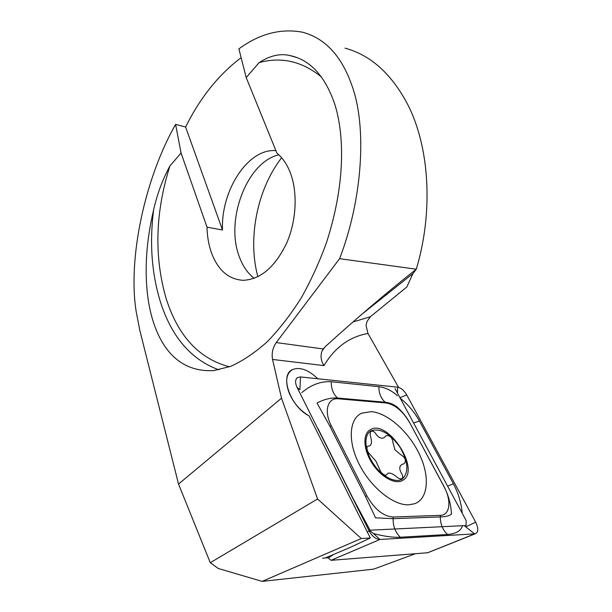 <?xml version="1.0" encoding="UTF-8"?>
<svg xmlns="http://www.w3.org/2000/svg" width="612" height="612" viewBox="0 0 612 612"><rect width="100%" height="100%" fill="white"/><g stroke="black" fill="none" stroke-linecap="round" stroke-linejoin="round"><path stroke-width="0.92" d="M366.489 530.375L309.114 415.931C290.157 406.521 279.279 374.697 292.628 369.549C300.048 366.718 308.425 369.793 317.758 378.759C308.425 369.793 300.048 366.718 292.628 369.549C286.439 373.228 285.1 380.557 288.627 391.527C292.903 402.291 299.735 410.423 309.114 415.931L370.314 538.002L349.659 547.663L325.186 557.999L328.009 557.784L331.015 560.317L427.719 552.751M345.015 48.141C370.78 55.118 391.734 74.014 407.89 104.836C429.601 147.423 433.503 211.982 416.29 269.203L412.978 273.541L406.789 287.005L370.398 316.741L366.963 321.53L366.06 325.477L367.988 333.486L398.588 387.388M207.009 227.151C207.216 236.224 208.631 244.586 211.262 252.228C217.773 270.037 228.421 279.401 243.194 280.311C260.62 279.454 275.117 267.023 286.684 243.041C296.705 220.106 297.883 191.074 289.767 171.375C286.523 163.565 282.247 157.491 276.938 153.161L246.2 77.579L259.121 62.608C269.93 55.616 280.151 53.252 289.767 55.516L290.432 55.661C310.307 60.03 325.041 76.087 334.634 103.826C342.705 128.795 347.715 177.006 326.41 242.803C319.739 261.316 311.523 279.393 301.762 297.027C291.213 313.918 279.783 328.751 267.49 341.519C254.997 352.703 242.704 360.988 230.609 366.381L213.626 370.597C167.022 373.068 152.342 327.558 148.127 299.314C144.271 271.544 146.1 241.709 153.612 209.809C157.146 194.18 162.585 179.561 169.914 165.959L181.068 153.038L175.598 124.389L185.604 127.013L222.5 229.997L207.009 227.151L181.068 153.038M275.905 150.636C247.944 148.18 220.748 190.692 222.5 229.997M278.843 154.828C246.804 161.92 224.971 220.45 239.353 256.818C242.757 266.143 247.715 273.312 254.21 278.315M246.2 77.579L238.894 48.868C259.618 33.683 280.9 28.144 302.741 32.245C325.309 38.403 341.718 56.205 351.969 85.657C366.978 126.531 362.709 198.9 339.591 258.677L416.29 269.203C387.939 291.542 357.553 317.399 325.133 346.759L322.034 350.99L323.97 347.93M210.268 562.711L317.567 498.987L361.294 538.514L262.158 581.4L218.232 568.479L210.268 562.711L178.528 484.061L139.834 330.48L136.216 311.791C127.579 258.493 145.067 177.855 175.598 124.389M241.128 57.65C218.583 74.718 200.078 97.836 185.604 127.013M367.988 333.486C349.506 336.73 334.833 347.44 323.97 365.609C320.933 360.766 320.283 355.893 322.034 350.99M317.567 498.987L281.52 398.198L272.539 359.458C271.483 353.399 272.723 347.769 276.242 342.567L339.591 258.677M262.158 581.4L373.657 569.137L415.188 553.814M361.294 538.514L370.314 538.002M178.528 484.061L281.52 398.198M257.874 276.731C247.393 238.68 257.139 189.269 281.635 157.751M322.578 558.19L328.009 557.784M395.069 388.612L466.183 520.605L466.092 525.54L368.822 530.26M408.64 504.831L414.745 503.714C428.637 498.535 429.938 475.715 419.105 453.584C408.395 431.406 387.488 412.909 371.262 411.654L361.891 413.1C349.307 418.455 347.394 440.686 358.961 463.804C370.382 486.945 393.003 505.413 408.64 504.831M409.688 422.762C402.903 411.18 395.092 404.586 386.256 402.994L338.543 398.817C327.634 397.425 323.572 411.042 331.299 425.738L366.863 495.797C374.475 509.238 383.234 516.314 393.126 517.018L440.357 515.342C450.149 515.327 451.687 500.402 443.952 486.532L409.864 422.969C406.529 416.933 402.268 411.608 397.089 406.98C393.6 404.272 389.66 402.688 385.285 402.237L386.256 402.994M406.758 394.962C404.096 390.464 401.059 387.878 397.647 387.197L300.5 376.931L297.409 377.604C295.099 379.562 294.992 382.837 297.088 387.427L369.105 530.826C372.218 536.395 375.837 539.279 379.953 539.478L475.103 533.84C478.454 532.379 478.645 528.485 475.669 522.158L406.758 394.962L399.95 397.67M464.921 526.236L474.667 533.894L427.306 552.881M462.488 525.716C461.066 530.772 456.101 533.702 447.594 534.498L400.317 537.229C392.873 537.573 383.923 536.341 373.465 533.526L370.673 531.3L369.105 530.826L367.315 532.012M370.053 530.206L353.744 499.797L317.965 428.561M400.202 398.137C408.127 404.593 414.531 412.213 419.419 421.002L453.408 483.794C458.334 493.134 461.28 502.957 462.221 513.254M301.777 392.636C311.217 384.688 321.048 381.054 331.268 381.735L378.905 386.692C385.56 387.541 391.718 390.555 397.372 395.75M378.905 386.692C378.843 393.409 380.97 398.588 385.285 402.237L337.572 398.029C330.885 397.609 324.039 399.284 317.031 403.048L329.922 426.289L365.479 496.401L375.523 517.813L393.072 518.685L440.319 516.926C445.964 516.742 449.69 515.755 451.48 513.973C450.945 504.387 448.481 495.292 444.09 486.67L443.952 486.532M368.271 452.436L375.975 461.249L380.733 471.745C382.752 474.277 384.543 475.409 386.096 475.134L388.084 473.221C390.295 472.663 393.133 473.872 396.607 476.825C398.542 478.515 400.225 479.142 401.656 478.729C403.201 477.788 403.147 475.991 401.487 473.321C399.032 469.006 399.246 466 402.145 464.317L404.065 463.758C406.582 460.637 405.389 457.547 400.47 454.487L394.962 449.851L393.019 442.782C392.353 437.779 390.15 435.384 386.409 435.599L383.732 437.886C380.993 438.85 378.346 437.481 375.806 433.778C374.33 431.667 372.876 430.817 371.453 431.246C370.023 432.141 369.763 434.038 370.681 436.953C371.966 441.803 371.583 444.802 369.541 445.949L367.888 446.14C366.519 447.051 366.649 449.147 368.271 452.436M403.094 480.145C420.995 469.511 387.671 418.715 370.344 429.678C362.564 433.694 363.207 449.529 372.218 463.422C381.123 477.375 395.834 485.178 403.094 480.145M399.758 446.882C389.775 433.227 380.213 427.872 371.079 430.817C363.658 434.665 364.293 449.782 372.892 463.016C381.375 476.32 395.406 483.771 402.344 478.982C409.137 472.234 408.273 461.532 399.758 446.882M296.453 57.406L289.767 55.516M321.552 77.112C302.29 61.338 281.482 56.503 259.121 62.608M153.612 209.809C149.481 242.367 151.631 272.669 160.053 300.722C171.268 336.554 190.86 359.588 218.836 369.824M169.914 165.959C155.241 212.433 153.995 256.665 166.173 298.656C178.13 336.195 199.237 358.907 229.508 366.802M323.97 365.609L272.539 359.458M276.242 342.567L323.151 348.955M352.963 321.973L370.398 316.741M331.015 560.317L379.953 539.478L373.465 533.526M328.162 558.098L333.716 554.388M300.5 376.931L299.918 389.676L297.088 387.427M466.069 526.725L475.669 522.158M397.456 393.042L397.647 387.197M444.09 486.67L409.864 422.969M447.594 534.498C442.744 530.038 440.319 524.178 440.319 516.926L440.357 515.342M400.317 537.229C395.451 532.509 393.034 526.328 393.072 518.685L393.126 517.018M365.479 496.401L366.863 495.797M329.922 426.289L331.299 425.738M331.268 381.735C331.168 388.773 333.265 394.204 337.572 398.029L338.543 398.817M419.419 421.002L413.597 422.991M453.408 483.794L447.609 486.135M290.432 55.661L296.927 57.582M412.978 273.549L361.753 314.331M427.428 552.865L475.103 533.84"/></g></svg>
